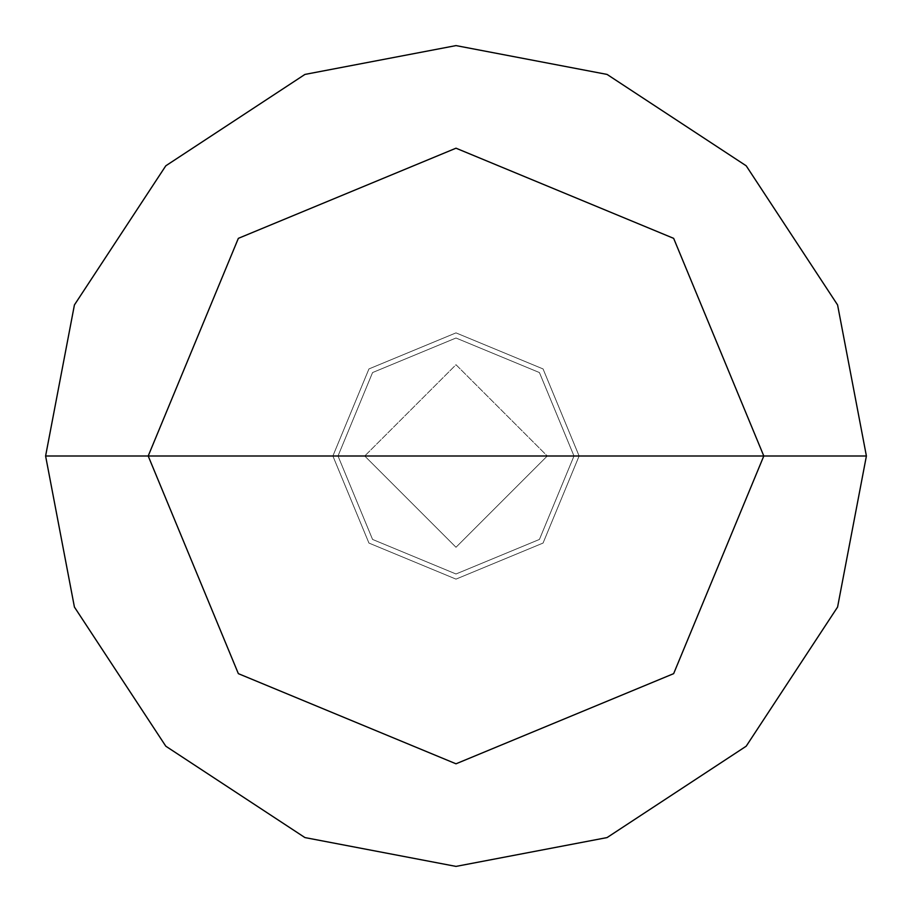 <?xml version="1.0" encoding="UTF-8"?>
<svg xmlns="http://www.w3.org/2000/svg" width="912" height="912" viewBox="0 0 912 912"><rect width="100%" height="100%" fill="white"/><g stroke="black" fill="none" stroke-linecap="round" stroke-linejoin="round"><path stroke-width="0.68" stroke-dasharray="4.56 3.42" d="M332.88 456L368.938 368.938L456 332.88L543.062 368.938L579.12 456L332.88 456L368.938 543.062L456 579.12L543.062 543.062L579.12 456L364.732 456L456 547.268L547.268 456L456 547.268L364.732 456L332.88 456L368.938 543.062L456 579.12L543.062 543.062L579.12 456L543.062 543.062L456 579.12L368.938 543.062L332.88 456L579.12 456L543.062 543.062L456 579.12L368.938 543.062L332.88 456L547.268 456L456 364.732L364.732 456L456 364.732L547.268 456L579.12 456L543.062 368.938L456 332.88L368.938 368.938L332.88 456L368.938 368.938L456 332.88L543.062 368.938L579.12 456L543.062 368.938L456 332.88L368.938 368.938L332.88 456L368.938 543.062L456 579.12L543.062 543.062L579.12 456L332.88 456L368.938 543.062L456 579.12L543.062 543.062L579.12 456L543.062 543.062L456 579.12L368.938 543.062L332.88 456L338.01 456L372.563 539.437L456 573.99L539.437 539.437L573.99 456L579.12 456L543.062 543.062L456 579.12L368.938 543.062L332.88 456L579.12 456L543.062 368.938L456 332.88L368.938 368.938L332.88 456L368.938 368.938L456 332.88L543.062 368.938L579.12 456L543.062 368.938L456 332.88L368.938 368.938L332.88 456L368.938 368.938L456 332.88L543.062 368.938L579.12 456L573.99 456L539.437 539.437L456 573.99L372.563 539.437L338.01 456L372.563 539.437L456 573.99L539.437 539.437L573.99 456L539.437 539.437L456 573.99L372.563 539.437L338.01 456L45.6 456L74.419 607.061L165.802 746.198L304.939 837.581L456 866.4L607.061 837.581L746.198 746.198L837.581 607.061L866.4 456L573.99 456L539.437 372.563L456 338.01L372.563 372.563L338.01 456L332.88 456M866.4 456L837.581 607.061L746.198 746.198L607.061 837.581L456 866.4L304.939 837.581L165.802 746.198L74.419 607.061L45.6 456L338.01 456L372.563 372.563L456 338.01L539.437 372.563L573.99 456L539.437 372.563L456 338.01L372.563 372.563L338.01 456L372.563 372.563L456 338.01L539.437 372.563L573.99 456L866.4 456L837.581 304.939L746.198 165.802L607.061 74.419L456 45.6L304.939 74.419L165.802 165.802L74.419 304.939L45.6 456L74.419 304.939L165.802 165.802L304.939 74.419L456 45.6L607.061 74.419L746.198 165.802L837.581 304.939L866.4 456"/><path stroke-width="1.37" d="M148.2 456L238.351 238.351L456 148.2L673.649 238.351L763.8 456L148.2 456L238.351 673.649L456 763.8L673.649 673.649L763.8 456L866.4 456L837.581 607.061L746.198 746.198L607.061 837.581L456 866.4L304.939 837.581L165.802 746.198L74.419 607.061L45.6 456L74.419 607.061L165.802 746.198L304.939 837.581L456 866.4L607.061 837.581L746.198 746.198L837.581 607.061L866.4 456L837.581 304.939L746.198 165.802L607.061 74.419L456 45.6L304.939 74.419L165.802 165.802L74.419 304.939L45.6 456L763.8 456L673.649 673.649L456 763.8L238.351 673.649L148.2 456L45.6 456L74.419 304.939L165.802 165.802L304.939 74.419L456 45.6L607.061 74.419L746.198 165.802L837.581 304.939L866.4 456L763.8 456L673.649 238.351L456 148.2L238.351 238.351L148.2 456"/></g></svg>
